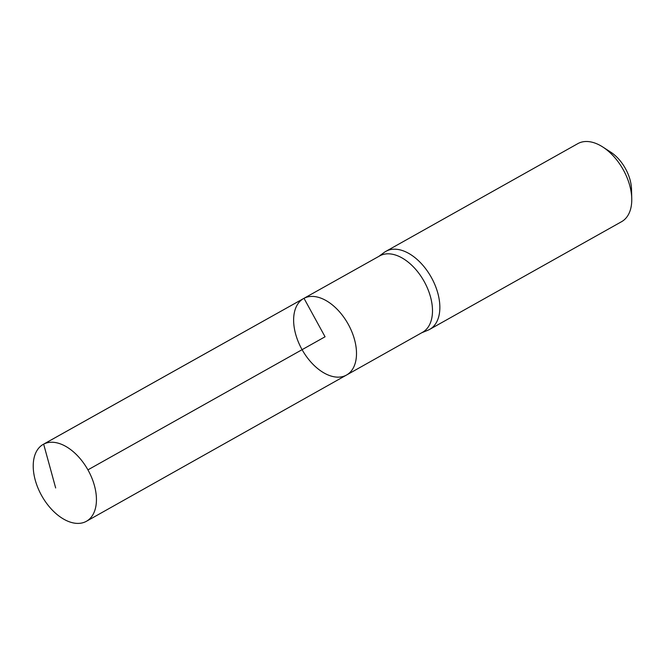 <?xml version="1.0" encoding="UTF-8"?>
<svg xmlns="http://www.w3.org/2000/svg" width="665" height="665" viewBox="0 0 665 665"><rect width="100%" height="100%" fill="white"/><g stroke="black" fill="none" stroke-linecap="round" stroke-linejoin="round"><path stroke-width="1" d="M303.606 298.527L379.682 255.909A43.799 26.301 60.7 0 1 380.072 255.701A43.799 26.301 60.7 0 1 424.22 281.569A43.799 26.301 60.7 0 1 422.549 332.3L346.54 375.035A43.865 26.342 -119.3 0 0 348.219 324.221A43.865 26.342 -119.3 0 0 303.996 298.311A43.865 26.342 -119.3 0 0 303.606 298.527A43.865 26.342 -119.3 0 0 302.093 349.674A43.865 26.342 -119.3 0 0 346.54 375.035A43.865 26.342 -119.3 0 0 348.219 324.221A43.865 26.342 -119.3 0 0 303.996 298.311A43.865 26.342 -119.3 0 0 303.606 298.527L43.258 444.353A44.098 26.475 -119.3 0 0 41.546 495.433A44.098 26.475 -119.3 0 0 86.009 521.501A44.098 26.475 -119.3 0 0 86.425 521.277A44.098 26.475 -119.3 0 0 88.104 470.188A44.098 26.475 -119.3 0 0 43.657 444.145A44.098 26.475 -119.3 0 0 43.258 444.353M421.701 332.783L427.903 330.239A44.738 26.866 -119.3 0 0 429.69 329.375A44.738 26.866 -119.3 0 0 431.41 277.554A44.738 26.866 -119.3 0 0 386.307 251.121A44.738 26.866 -119.3 0 0 385.9 251.345A44.738 26.866 -119.3 0 0 384.229 252.417L378.826 256.391M429.69 329.375L621.592 221.678A44.738 26.866 -119.3 0 0 631.75 198.561L631.517 189.284A32.311 19.401 -119.3 0 0 610.628 152.061L602.823 147.023A44.738 26.866 -119.3 0 0 578.218 143.424A44.738 26.866 -119.3 0 0 577.802 143.648L385.9 251.345M631.75 198.561A44.738 26.866 -119.3 0 0 602.823 147.023M87.93 469.864L325.06 336.781L303.996 298.311L43.657 444.145L55.669 487.969M346.54 375.035L86.425 521.277"/></g></svg>
